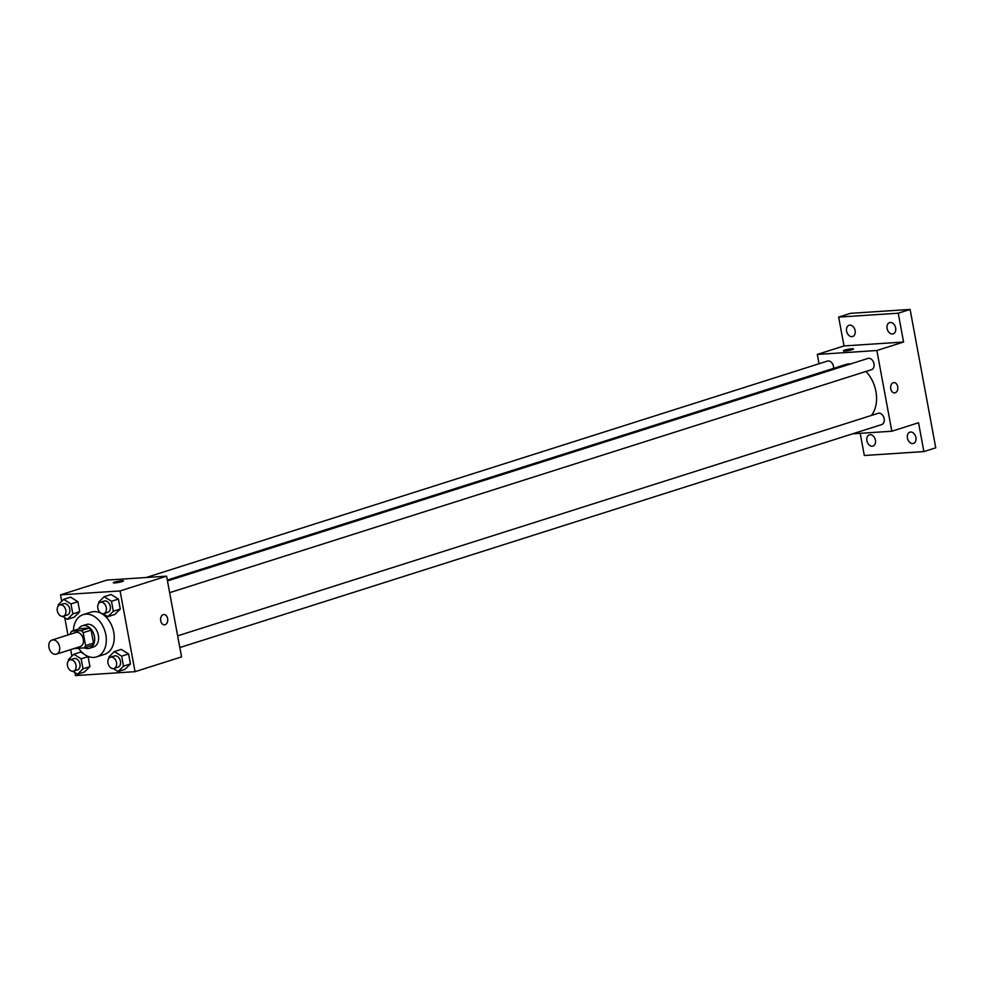 <?xml version="1.0" encoding="UTF-8"?>
<svg xmlns="http://www.w3.org/2000/svg" width="985" height="985" viewBox="0 0 985 985"><rect width="100%" height="100%" fill="white"/><g stroke="black" fill="none" stroke-linecap="round" stroke-linejoin="round"><path stroke-width="1.48" d="M52.919 639.881A7.387 5.257 72.4 0 1 59.445 646.111A7.387 5.257 72.4 0 1 56.49 654.126A7.387 5.257 72.4 0 1 49.25 648.672A7.387 5.257 72.4 0 1 52.02 640.053A7.387 5.257 72.4 0 1 52.919 639.881M52.02 640.053L75.759 632.505A7.387 5.257 72.4 0 1 76.658 632.333A7.387 5.257 72.4 0 1 83.183 638.563A7.387 5.257 72.4 0 1 80.241 646.579L56.49 654.126M71.634 631.2L79.539 628.689L89.081 628.061L81.164 630.585L71.634 631.2A11.057 7.868 72.4 0 0 70.415 633.503L70.538 634.168M89.081 628.061A11.057 7.868 72.4 0 1 91.1 630.154L93.489 643.07L85.584 645.581A11.057 7.868 72.4 0 1 84.365 647.884L74.835 648.499A11.057 7.868 72.4 0 1 74.651 648.352M85.584 645.581L83.183 632.666A11.057 7.868 72.4 0 0 81.164 630.585M91.1 630.154L83.183 632.666M93.489 643.07A11.057 7.868 72.4 0 1 92.282 645.36L84.365 647.884M84.501 647.834A11.82 8.409 -107.6 0 0 89.487 648.29A11.82 8.409 -107.6 0 0 94.425 636.47A11.82 8.409 -107.6 0 0 82.334 625.77A11.82 8.409 -107.6 0 0 78.517 629.021M82.334 625.77L86.298 624.515A11.82 8.409 72.4 0 1 87.739 624.244A11.82 8.409 72.4 0 1 98.377 635.214A11.82 8.409 72.4 0 1 93.452 647.034L89.487 648.29M73.432 630.634A22.15 15.76 72.4 0 1 83.159 614.652A22.15 15.76 72.4 0 1 85.867 614.148A22.15 15.76 72.4 0 1 105.42 632.85A22.15 15.76 72.4 0 1 96.579 656.884A22.15 15.76 72.4 0 1 78.554 648.265M83.159 614.652L91.076 612.141A22.15 15.76 72.4 0 1 93.772 611.636A22.15 15.76 72.4 0 1 113.337 630.338A22.15 15.76 72.4 0 1 104.496 654.372L96.579 656.884M113.312 668.593L118.052 671.561L124.972 669.357L130.439 663.952L128.579 653.966L121.278 649.386L114.346 651.59L108.892 656.995L109.089 658.078M72.804 671.253L77.544 674.22L84.464 672.016L89.931 666.611L88.071 656.626L86.877 655.862L88.071 656.626L81.152 658.817L73.838 654.249L68.384 659.654L68.581 660.738M80.77 652.045L83.897 654.003L80.77 652.045L73.838 654.249M74.922 672.583L75.476 675.575L135.056 671.671L120.084 590.938L60.516 594.854L61.71 601.293M64.751 617.681L67.953 634.98M70.674 649.62L71.88 656.182M103.142 613.704L107.882 616.672L114.802 614.468L120.256 609.062L118.409 599.065L111.096 594.497L104.176 596.701L98.722 602.106L98.919 603.189M62.634 616.364L67.374 619.331L74.294 617.127L79.748 611.71L77.901 601.724L70.588 597.156L63.668 599.348L58.213 604.765L58.41 605.849M135.056 671.671L181.548 656.896L166.588 576.176L120.084 590.938M163.239 614.628A5.171 3.583 -93.8 0 1 163.83 614.517A5.171 3.583 -93.8 0 1 167.745 619.442A5.171 3.583 -93.8 0 1 164.507 624.835A5.171 3.583 -93.8 0 1 160.641 620.341A5.171 3.583 -93.8 0 1 163.239 614.628M166.588 576.176L107.008 580.079L60.516 594.854M113.312 582.763A5.171 0.628 169.5 0 1 116.316 581.618A5.171 0.628 169.5 0 1 121.857 580.731A5.171 0.628 169.5 0 1 123.482 580.879A5.171 0.628 169.5 0 1 118.508 582.443A5.171 0.628 169.5 0 1 113.312 582.763A5.171 0.628 169.5 0 1 116.316 581.618A5.171 0.628 169.5 0 1 121.857 580.719A5.171 0.628 169.5 0 1 123.482 580.879M163.83 614.517A5.171 3.583 -93.8 0 1 167.733 619.442A5.171 3.583 -93.8 0 1 164.507 624.835M167.302 580.054L845.573 364.561A29.661 21.104 72.4 0 1 849.193 363.884A29.661 21.104 72.4 0 1 850.818 363.859M865.95 371.456A29.661 21.104 72.4 0 1 871.442 415.436M833.581 368.378A5.91 4.199 -107.6 0 0 827.425 361.076L146.199 577.505M177.645 635.854L878.115 413.318A5.91 4.199 72.4 0 1 878.829 413.183A5.91 4.199 72.4 0 1 884.05 418.169A5.91 4.199 72.4 0 1 881.686 424.584L179.812 647.564M167.475 580.965L867.933 358.429A5.91 4.199 72.4 0 1 868.659 358.294A5.91 4.199 72.4 0 1 873.867 363.28A5.91 4.199 72.4 0 1 871.516 369.683L169.642 592.674M852.641 433.806L891.831 431.233L876.859 350.512L817.291 354.428L819.028 363.748M876.859 350.512L903.577 342.029L898.234 313.193L910.103 309.425L935.75 447.818L923.881 451.586L918.537 422.75L891.831 431.233M893.296 382.685A5.171 3.583 -93.8 0 1 893.9 382.574A5.171 3.583 -93.8 0 1 897.803 387.499A5.171 3.583 -93.8 0 1 894.577 392.892A5.171 3.583 -93.8 0 1 890.711 388.398A5.171 3.583 -93.8 0 1 893.296 382.685M910.103 309.425L850.535 313.328L838.654 317.108L843.997 345.932L817.291 354.428M860.2 433.314L864.313 455.489L923.881 451.586M903.577 342.029L843.997 345.932M843.382 350.832A5.171 0.628 169.5 0 1 846.386 349.687A5.171 0.628 169.5 0 1 851.926 348.788A5.171 0.628 169.5 0 1 853.539 348.936A5.171 0.628 169.5 0 1 848.577 350.5A5.171 0.628 169.5 0 1 843.382 350.82A5.171 0.628 169.5 0 1 846.374 349.675A5.171 0.628 169.5 0 1 851.926 348.788A5.171 0.628 169.5 0 1 853.539 348.949M893.9 382.574A5.171 3.583 -93.8 0 1 897.803 387.499A5.171 3.583 -93.8 0 1 894.577 392.892M907.419 438.079A5.91 4.199 72.4 0 1 909.881 432.169A5.91 4.199 72.4 0 1 915.681 436.515A5.91 4.199 72.4 0 1 913.464 443.422A5.91 4.199 72.4 0 1 907.419 438.079M866.911 440.726A5.91 4.199 72.4 0 1 869.373 434.816A5.91 4.199 72.4 0 1 875.172 439.175A5.91 4.199 72.4 0 1 872.956 446.082A5.91 4.199 72.4 0 1 866.911 440.726M887.116 328.522A5.91 4.199 72.4 0 1 889.578 322.612A5.91 4.199 72.4 0 1 895.377 326.971A5.91 4.199 72.4 0 1 893.161 333.866A5.91 4.199 72.4 0 1 887.116 328.522M846.607 331.169A5.91 4.199 72.4 0 1 849.07 325.259A5.91 4.199 72.4 0 1 854.869 329.618A5.91 4.199 72.4 0 1 852.653 336.525A5.91 4.199 72.4 0 1 846.607 331.169M898.234 313.193L838.654 317.108M67.374 619.331L72.828 613.914L70.982 603.928L63.668 599.348M59.777 604.962L63.729 603.707A5.91 4.199 72.4 0 1 64.456 603.571A5.91 4.199 72.4 0 1 69.664 608.558A5.91 4.199 72.4 0 1 67.312 614.972L63.348 616.228A5.91 4.199 72.4 0 1 57.561 611.87A5.91 4.199 72.4 0 1 59.777 604.962A5.91 4.199 72.4 0 1 60.491 604.827A5.91 4.199 72.4 0 1 65.712 609.813A5.91 4.199 72.4 0 1 63.348 616.228M74.294 617.127L79.748 611.71L72.828 613.914M79.748 611.71L77.901 601.724L70.982 603.928M77.901 601.724L70.588 597.156M77.544 674.22L82.999 668.803L81.152 658.817M69.947 659.864L73.9 658.596A5.91 4.199 72.4 0 1 74.626 658.46A5.91 4.199 72.4 0 1 79.834 663.459A5.91 4.199 72.4 0 1 77.483 669.862L73.53 671.117A5.91 4.199 72.4 0 1 67.731 666.759A5.91 4.199 72.4 0 1 69.947 659.864A5.91 4.199 72.4 0 1 70.661 659.728A5.91 4.199 72.4 0 1 75.882 664.715A5.91 4.199 72.4 0 1 73.53 671.117M84.464 672.016L89.931 666.611L82.999 668.803M89.931 666.611L88.071 656.626M107.882 616.672L113.337 611.254L111.49 601.269L104.176 596.701M100.285 602.303L104.238 601.047A5.91 4.199 72.4 0 1 104.964 600.912A5.91 4.199 72.4 0 1 110.172 605.898A5.91 4.199 72.4 0 1 107.821 612.313L103.856 613.569A5.91 4.199 72.4 0 1 98.069 609.21A5.91 4.199 72.4 0 1 100.285 602.303A5.91 4.199 72.4 0 1 100.999 602.167A5.91 4.199 72.4 0 1 106.22 607.166A5.91 4.199 72.4 0 1 103.856 613.569M114.802 614.468L120.256 609.062L113.337 611.254M120.256 609.062L118.409 599.065L111.49 601.269M118.409 599.065L111.096 594.497M118.052 671.561L123.507 666.155L121.66 656.158L114.346 651.59M110.455 657.204L114.408 655.948A5.91 4.199 72.4 0 1 115.134 655.813A5.91 4.199 72.4 0 1 120.342 660.8A5.91 4.199 72.4 0 1 117.991 667.202L114.038 668.458A5.91 4.199 72.4 0 1 108.239 664.099A5.91 4.199 72.4 0 1 110.455 657.204A5.91 4.199 72.4 0 1 111.17 657.069A5.91 4.199 72.4 0 1 116.39 662.055A5.91 4.199 72.4 0 1 114.038 668.458M124.972 669.357L130.439 663.952L123.507 666.155M130.439 663.952L128.579 653.966L121.66 656.158M128.579 653.966L121.278 649.386"/></g></svg>
